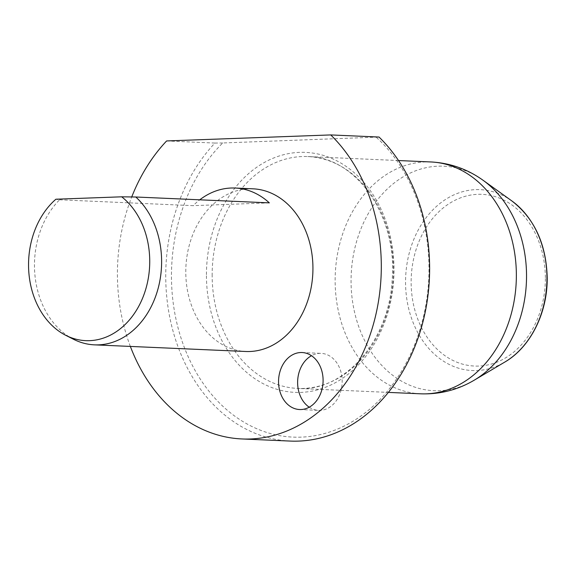 <?xml version="1.0" encoding="UTF-8"?>
<svg xmlns="http://www.w3.org/2000/svg" width="576" height="576" viewBox="0 0 576 576"><rect width="100%" height="100%" fill="white"/><g stroke="black" fill="none" stroke-linecap="round" stroke-linejoin="round"><path stroke-width="0.43" stroke-dasharray="2.88 2.16" d="M376.373 137.347A164.894 128.693 92.5 0 1 396.18 379.591A164.894 128.693 92.5 0 1 205.438 386.575A164.894 128.693 92.5 0 1 222.703 142.978L379.044 137.045M222.703 142.978L214.942 143.057A168.97 131.868 -87.5 0 0 172.058 327.442A168.97 131.868 -87.5 0 0 290.282 441.072M130.356 346.421A168.97 131.868 92.5 0 1 131.731 196.949M166.622 140.94L214.942 143.057M252.929 188.813A81.41 63.54 -87.5 0 0 185.789 272.477A81.41 63.54 -87.5 0 0 245.794 351.49M73.447 339.235A81.41 63.54 92.5 0 1 34.466 265.846A81.41 63.54 92.5 0 1 59.587 199.8L55.901 199.224M59.587 199.8L193.104 205.661A81.41 63.54 92.5 0 1 199.757 199.814M269.338 202.867L193.104 205.661M309.233 407.196A28.526 22.262 -87.5 0 0 318.65 410.371A28.526 22.262 -87.5 0 0 342.173 381.053A28.526 22.262 -87.5 0 0 321.149 353.369A28.526 22.262 -87.5 0 0 311.494 355.702M545.364 277.733A85.939 67.075 -87.5 0 0 444.312 207.05A85.939 67.075 -87.5 0 0 445.09 355.788A85.939 67.075 -87.5 0 0 545.364 277.733M511.848 200.93A90.533 70.654 -87.5 0 0 405.662 277.006A90.533 70.654 -87.5 0 0 504.785 362.081M474.206 380.196A112.356 87.682 92.5 0 1 351.194 274.615A112.356 87.682 92.5 0 1 482.983 180.209M430.834 161.957A116.035 90.562 -87.5 0 0 335.138 281.203A116.035 90.562 -87.5 0 0 420.667 393.811M212.155 275.81A116.035 90.562 92.5 0 1 307.858 156.564A116.035 90.562 92.5 0 1 393.242 276.458A116.035 90.562 92.5 0 1 297.691 388.418A116.035 90.562 92.5 0 1 212.155 275.81M206.438 275.818A120.11 93.737 -87.5 0 0 347.666 374.602A120.11 93.737 -87.5 0 0 346.579 166.73A120.11 93.737 -87.5 0 0 206.438 275.818M398.527 160.546L307.858 156.564C356.083 156.823 397.606 216.202 392.184 279.54C389.383 340.776 344.023 392.105 297.691 388.418L388.361 392.393M299.578 409.529L318.65 410.371M302.076 352.534L321.149 353.369"/><path stroke-width="0.86" d="M241.963 438.955L290.282 441.072A168.97 131.868 -87.5 0 0 421.164 328.334A168.97 131.868 -87.5 0 0 379.044 137.045L330.725 134.928A168.97 131.868 92.5 0 1 372.838 326.218A168.97 131.868 92.5 0 1 241.963 438.955A168.97 131.868 92.5 0 1 130.356 346.421M131.731 196.949A168.97 131.868 92.5 0 1 166.622 140.94L330.725 134.928M278.546 381.845A28.526 22.262 -87.5 0 0 299.578 409.529A28.526 22.262 -87.5 0 0 323.064 382.01A28.526 22.262 -87.5 0 0 302.076 352.534A28.526 22.262 -87.5 0 0 278.546 381.845M94.471 344.851L245.794 351.49A81.41 63.54 -87.5 0 0 312.84 272.938A81.41 63.54 -87.5 0 0 252.929 188.813L235.13 188.035A81.41 63.54 92.5 0 1 269.338 202.867L135.814 197.006A81.41 63.54 92.5 0 1 157.846 289.44A81.41 63.54 92.5 0 1 94.471 344.851A81.41 63.54 92.5 0 1 73.447 339.235L65.7 335.297A77.594 60.559 -87.5 0 0 142.826 297.583A77.594 60.559 -87.5 0 0 121.702 196.812L135.814 197.006M121.702 196.812L55.901 199.224A77.594 60.559 -87.5 0 0 28.8 271.922A77.594 60.559 -87.5 0 0 65.7 335.297M199.757 199.814A81.41 63.54 92.5 0 1 235.13 188.035M311.494 355.702A28.526 22.262 -87.5 0 0 297.619 382.687A28.526 22.262 -87.5 0 0 309.233 407.196M546.941 277.51A90.533 70.654 -87.5 0 0 511.848 200.93C534.47 218.491 546.25 244.044 547.2 277.567C547.69 312.617 530.525 347.234 504.785 362.081A90.533 70.654 -87.5 0 0 546.941 277.51M526.536 275.242A112.356 87.682 92.5 0 1 474.206 380.196C457.632 389.959 439.79 394.495 420.667 393.811A116.035 90.562 -87.5 0 0 516.362 274.565A116.035 90.562 -87.5 0 0 430.834 161.957C449.942 162.95 467.323 169.034 482.983 180.209A112.356 87.682 92.5 0 1 526.536 275.242M511.848 200.93L482.983 180.209M504.785 362.081L474.206 380.196M388.361 392.393L420.667 393.811M398.527 160.546L430.834 161.957"/></g></svg>
